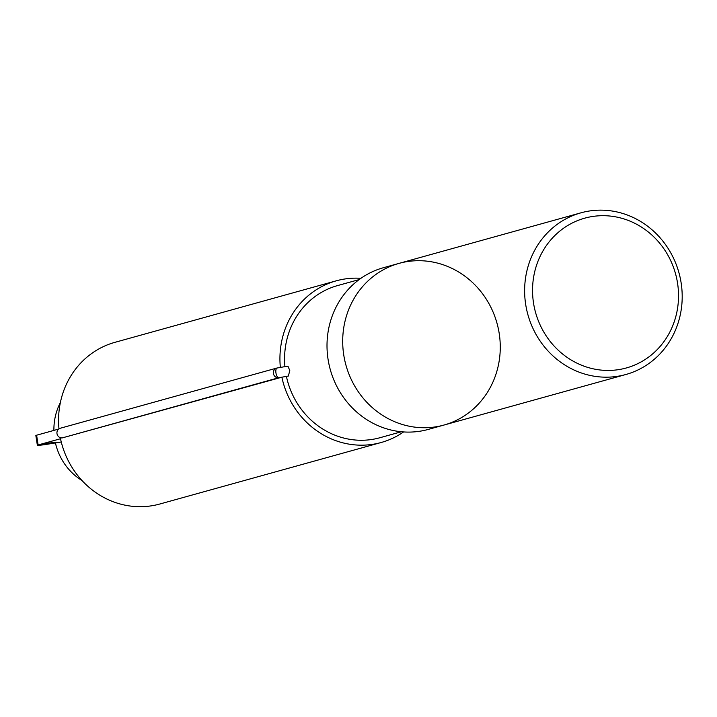 <?xml version="1.0" encoding="UTF-8"?>
<svg xmlns="http://www.w3.org/2000/svg" width="717" height="717" viewBox="0 0 717 717"><rect width="100%" height="100%" fill="white"/><g stroke="black" fill="none" stroke-linecap="round" stroke-linejoin="round"><path stroke-width="1.08" d="M443.948 425.056L428.255 429.42A83.898 78.377 74.5 0 1 330.277 369.569A83.898 78.377 74.5 0 1 383.326 267.746L399.019 263.381A83.898 78.377 74.5 0 0 345.961 365.204A83.898 78.377 74.5 0 0 443.948 425.056A83.898 78.377 74.5 0 0 499.22 333.53A83.898 78.377 74.5 0 0 399.019 263.381A83.898 78.377 74.5 0 0 345.961 365.204A83.898 78.377 74.5 0 0 443.948 425.056L625.878 374.498A83.898 78.377 74.5 0 0 681.15 282.973A83.898 78.377 74.5 0 0 580.949 212.824A83.898 78.377 74.5 0 0 527.891 314.646A83.898 78.377 74.5 0 0 625.878 374.498M677.556 283.17A77.732 72.614 74.5 0 0 559.233 231.564A77.732 72.614 74.5 0 0 579.811 364.478A77.732 72.614 74.5 0 0 677.556 283.17M277.067 368.018A4.938 4.607 74.5 0 0 273.473 373.799A4.938 4.607 74.5 0 0 278.743 377.734A4.938 2.026 -100 0 1 275.973 373.091A4.938 2.026 -100 0 1 277.138 368L277.138 368A4.938 2.026 -100 0 1 277.237 367.991L286.952 366.279L288.189 366.719L289.793 370.546L288.351 376.049L281.871 377.205L62.325 437.881L278.743 377.734L288.351 376.049M60.811 428.139A4.938 4.607 74.5 0 0 57.046 433.937A4.938 4.607 74.5 0 0 62.325 437.881M61.259 441.995L45.314 444.567A12.341 0.556 -8.8 0 1 37.356 445.275A12.341 0.556 -8.8 0 1 38.118 444.961L60.506 438.741M60.353 402.622A57.252 53.479 74.5 0 0 53.909 430.406M55.478 443.169A57.252 53.479 74.5 0 0 81.998 480.515M58.122 442.21L40.403 444.8L49.491 442.981L58.122 442.21M58.642 429.089L36.612 435.21A12.341 0.556 171.2 0 0 35.85 435.533L37.356 445.275M360.911 278.313A83.898 78.377 74.5 0 0 336.255 280.822L114.881 342.35A83.898 78.377 74.5 0 0 58.982 428.838M60.291 437.675A83.898 78.377 74.5 0 0 159.819 504.015L381.184 442.497A83.898 78.377 74.5 0 0 403.599 431.93M281.871 377.205A83.898 78.377 74.5 0 0 381.184 442.497M336.255 280.822A83.898 78.377 74.5 0 0 280.356 367.436M286.45 376.577A78.969 73.77 74.5 0 0 379.867 437.746L401.412 431.751M359.127 279.594L337.573 285.581A78.969 73.77 74.5 0 0 284.927 366.638M38.118 444.961L36.612 435.21M399.019 263.381L580.949 212.824M286.952 366.279L277.138 368A4.938 4.938 0 0 0 276.672 368.108L60.246 428.255"/></g></svg>
